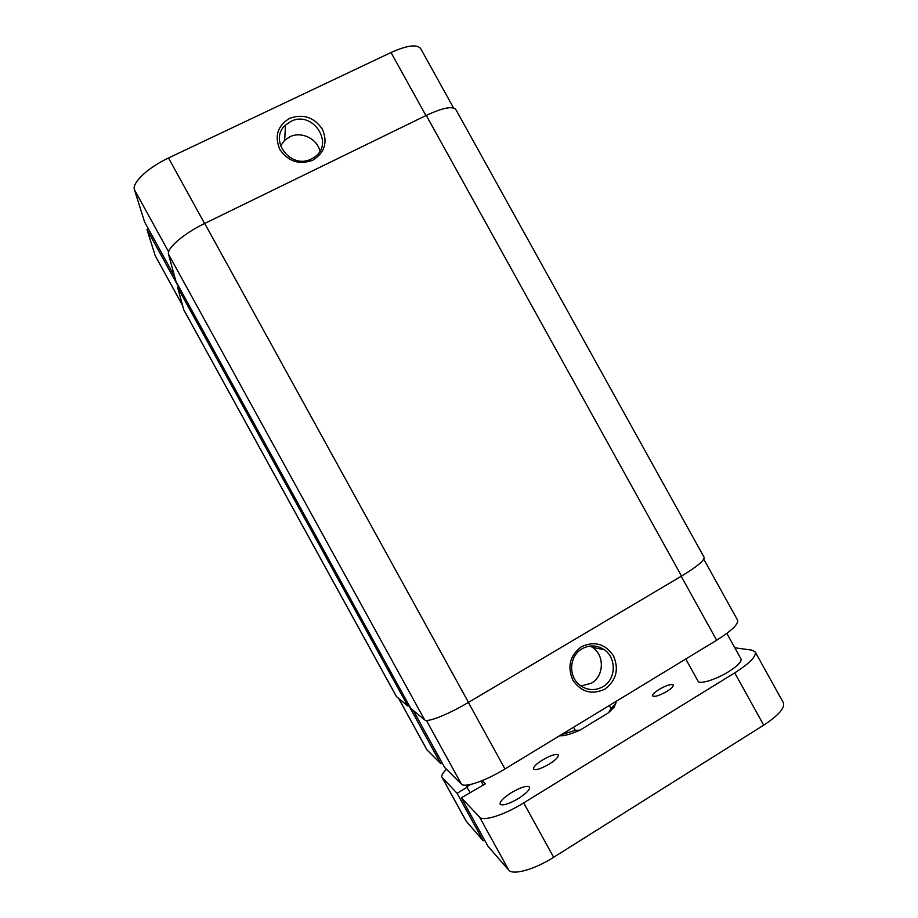 <?xml version="1.0" encoding="UTF-8"?>
<svg xmlns="http://www.w3.org/2000/svg" width="918" height="918" viewBox="0 0 918 918"><rect width="100%" height="100%" fill="white"/><g stroke="black" fill="none" stroke-linecap="round" stroke-linejoin="round"><path stroke-width="1.38" d="M289.618 118.342C303.135 113.58 314.036 117.171 322.321 129.105C327.944 142.313 324.754 152.686 312.751 160.225C299.211 165.102 288.263 161.545 279.887 149.531C274.264 136.197 277.511 125.8 289.618 118.342M311.431 158.894L313.864 157.506C335.322 144.482 312.992 109.655 290.754 121.474L285.544 125.055C268.079 140.018 291.075 170.048 311.431 158.894M319.9 151.149C317.215 138.572 301.127 130.953 289.663 136.885L284.626 140.351L280.564 145.951M178.505 286.806L146.949 229.443L155.234 255.732L182.464 305.235M425.941 115.565L391.011 52.521L168.51 157.988L204.599 223.51M391.011 52.521C407.167 45.315 417.059 44.018 420.685 48.62L453.607 107.98M182.521 305.442L155.234 255.732M148.337 228.766L146.949 229.443M168.648 251.899L134.441 189.705L144.596 221.972L174.638 276.57M134.441 189.705C131.676 182.98 147.97 167.535 168.51 157.988M561.231 734.744L575.288 730.338L573.578 727.24M609.288 705.517L610.986 708.593L614.911 704.416L616.77 700.973M615.944 702.901L614.131 707.147L608.577 712.724L579.946 730.177C572.545 733.448 566.658 735.307 562.298 735.754L559.613 735.731M610.986 708.593L608.577 712.724M579.946 730.177L575.288 730.338M424.678 719.907L410.782 708.455L176.004 281.585L168.556 254.32L424.678 719.907C427.191 722.776 448.328 714.433 468.478 702.385L681.535 576.079C697.152 566.578 704.668 560.29 704.072 557.215L455.879 109.598C452.666 105.788 442.797 107.727 426.273 115.404L681.535 576.079M168.556 254.32C166.33 248.583 183.646 233.562 204.714 223.453L426.273 115.404M407.89 706.068L177.553 287.288L183.795 309.928L396.392 696.533L407.89 706.068L409.084 705.368M177.553 287.288L178.792 286.668M726.838 633.397L741.01 658.952C741.801 661.66 737.659 665.906 728.571 671.712C715.845 679.687 699.332 684.69 698.013 681.133L685.757 659.009M542.572 759.955C536.146 764.051 533.106 767.092 533.461 769.089C535.573 770.558 540.828 768.894 549.228 764.109C555.665 759.978 558.683 756.948 558.282 755.009C556.124 753.563 550.88 755.204 542.572 759.955M666.789 691.461C659.388 695.637 654.672 697.129 652.652 695.924C652.331 694.536 654.488 692.379 659.147 689.429C666.479 685.287 671.184 683.807 673.25 684.989C673.594 686.343 671.437 688.511 666.789 691.461M518.418 798.522C508.675 804.111 502.582 805.981 500.138 804.145C499.702 801.575 503.443 797.753 511.36 792.67C520.976 787.139 527.047 785.28 529.548 787.093C530.053 789.583 526.347 793.393 518.418 798.522M734.813 647.787L751.762 650.105L755.17 651.872C756.524 656.278 749.708 663.278 734.733 672.871L523.696 802.906C504.338 814.977 483.052 821.702 479.621 817.169L461.318 797.788L485.404 783.823L481.916 780.736M755.17 651.872L783.352 702.706C785.142 707.881 778.59 715.363 763.707 725.163L553.646 857.286C534.391 869.575 512.68 875.554 508.721 870.069L487.997 846.293L461.318 797.788M483.247 785.142L481.021 781.092M470.039 792.475L466.723 786.795L470.521 784.488M484.532 839.993L483.212 840.808L457.084 793.313L467.136 787.196M457.084 793.313L441.96 777.213C441.225 775.641 442.728 773.002 446.469 769.295M483.212 840.808L466.08 821.071L441.96 777.213M604.928 689.108C591.938 695.155 581.243 692.161 572.832 680.123C567.072 666.502 569.952 655.36 581.496 646.697C594.485 640.775 605.123 643.793 613.431 655.762C619.202 669.256 616.368 680.376 604.928 689.108M582.058 648.785C569.378 655.716 567.978 676.233 579.648 685.012C587.13 690.485 594.91 691.036 602.988 686.675C616.162 679.366 616.77 657.793 604.101 649.623C596.907 645.01 589.563 644.734 582.058 648.785M580.979 686.01L591.399 683.176C604.147 676.118 604.755 655.28 592.512 647.374L590.285 646.031M468.375 702.454L504.992 768.951C485.576 780.897 464.554 788.08 461.444 784.144L444.656 767.494L413.341 710.566M504.992 768.951L716.648 640.225L681.213 576.274M408.808 705.529L440.778 763.65L442.097 762.858M440.778 763.65L426.904 749.822L398.641 698.449M703.75 559.142L737.567 620.132C738.657 624.056 731.68 630.758 716.648 640.225M204.714 223.453L468.478 702.385M183.634 309.538L396.565 696.728M553.646 857.286L523.696 802.906M763.707 725.163L734.733 672.871M508.721 870.069L479.621 817.169M466.355 821.461L442.201 777.535M461.444 784.144L426.388 720.412M398.756 698.529L427.111 750.098M284.626 140.351L285.544 125.055M614.131 707.147L614.911 704.416M562.298 735.754L560.462 735.215M592.512 647.374L604.101 649.623"/></g></svg>
